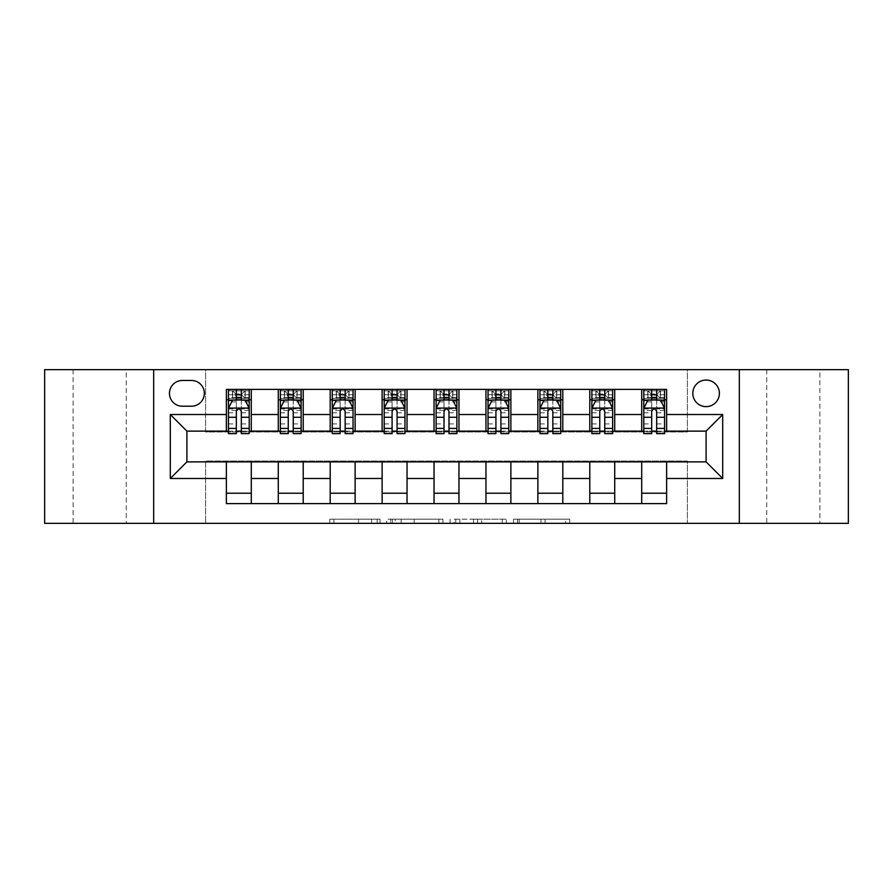 <?xml version="1.0" encoding="UTF-8"?>
<svg xmlns="http://www.w3.org/2000/svg" width="893" height="893" viewBox="0 0 893 893"><rect width="100%" height="100%" fill="white"/><g stroke="black" fill="none" stroke-linecap="round" stroke-linejoin="round"><path stroke-width="0.67" stroke-dasharray="4.46 3.35" d="M380.05 523.343L333.87 523.343L380.05 523.343L380.05 519.19L358.539 519.19L358.539 523.343L358.539 519.19L380.05 519.19L380.05 523.343L380.05 519.19L358.539 519.19L358.539 523.343L358.539 519.19L380.05 519.19L333.87 519.19L380.05 519.19M819.897 369.657L766.73 369.657L819.897 369.657L819.897 523.343L766.73 523.343L819.897 523.343M766.73 369.657L766.73 523.343M126.27 369.657L73.103 369.657L126.27 369.657L126.27 523.343L73.103 523.343L126.27 523.343M73.103 369.657L73.103 523.343M706.095 380.05A13.295 13.295 0 0 0 692.801 393.333A13.295 13.295 0 0 0 706.095 406.628A13.295 13.295 0 0 0 719.39 393.333A13.295 13.295 0 0 0 706.095 380.05M565.649 523.343L517.538 523.343L565.649 523.343L565.649 519.19L545.065 519.19L569.723 519.19L569.723 523.343L569.723 519.19L517.538 519.19L569.723 519.19L569.723 523.343L569.723 519.19L565.649 519.19L565.649 523.343M540.979 523.343L519.168 523.343L540.979 523.343L540.979 519.19L545.065 519.19L540.979 519.19L540.979 523.343L540.979 519.19L519.168 519.19L519.168 523.343L519.168 519.19L540.979 519.19L540.979 523.343M513.464 523.343L517.538 523.343L513.464 523.343L513.464 519.19L517.538 519.19L513.464 519.19L513.464 523.343M329.796 523.343L333.87 523.343L329.796 523.343L329.796 519.19L333.87 519.19L329.796 519.19L329.796 523.343M44.65 523.343L205.602 523.343L205.602 461.034L687.398 461.034L687.398 523.343L205.602 523.343L205.602 461.034L687.398 461.034L687.398 523.343L848.35 523.343L848.35 369.657L687.398 369.657L687.398 431.966L205.602 431.966L205.602 369.657L687.398 369.657L687.398 431.966L205.602 431.966L205.602 369.657L44.65 369.657L44.65 523.343M442.928 523.343L438.854 523.343L442.928 523.343L442.928 519.19L442.928 523.343M390.743 523.343L438.854 523.343L386.669 523.343L390.743 523.343L390.743 519.19L442.928 519.19L386.669 519.19L386.669 523.343L386.669 519.19L390.743 519.19L390.743 523.343M454.146 523.343L506.331 523.343L450.072 523.343L454.146 523.343L454.146 519.19L506.331 519.19L506.331 523.343L506.331 519.19L481.662 519.19L481.662 523.343M226.364 493.226L251.29 493.226L251.29 503.607L226.364 503.607L226.364 461.871M278.281 503.607L278.281 493.226L303.207 493.226L303.207 503.607L251.29 503.607M330.198 503.607L330.198 493.226L355.124 493.226L355.124 503.607L303.207 503.607M382.126 503.607L382.126 493.226L407.041 493.226L407.041 503.607L355.124 503.607M434.043 503.607L434.043 493.226L458.957 493.226L458.957 503.607L407.041 503.607M485.959 503.607L485.959 493.226L510.874 493.226L510.874 503.607L458.957 503.607M537.876 503.607L537.876 493.226L562.802 493.226L562.802 503.607L510.874 503.607M589.793 503.607L589.793 493.226L614.719 493.226L614.719 503.607L562.802 503.607M641.71 503.607L641.71 493.226L666.636 493.226L666.636 503.607L614.719 503.607M226.364 389.393L251.29 389.393L251.29 399.774L226.364 399.774L226.364 389.393M278.281 389.393L303.207 389.393L303.207 399.774L278.281 399.774L278.281 389.393L251.29 389.393M330.198 389.393L355.124 389.393L355.124 399.774L330.198 399.774L330.198 389.393L303.207 389.393M382.126 389.393L407.041 389.393L407.041 399.774L382.126 399.774L382.126 389.393L355.124 389.393M434.043 389.393L458.957 389.393L458.957 399.774L434.043 399.774L434.043 389.393L407.041 389.393M485.959 389.393L510.874 389.393L510.874 399.774L485.959 399.774L485.959 389.393L458.957 389.393M537.876 389.393L562.802 389.393L562.802 399.774L537.876 399.774L537.876 389.393L510.874 389.393M589.793 389.393L614.719 389.393L614.719 399.774L589.793 399.774L589.793 389.393L562.802 389.393M641.71 389.393L666.636 389.393L666.636 399.774L641.71 399.774L641.71 389.393L614.719 389.393M186.905 431.129L186.905 461.871L706.095 461.871L706.095 431.129L186.905 431.129M643.786 431.129L651.678 431.129M656.668 431.129L664.559 431.129M591.869 431.129L599.761 431.129M604.751 431.129L612.643 431.129M539.952 431.129L547.844 431.129M552.834 431.129L560.726 431.129M488.036 431.129L495.928 431.129M500.906 431.129L508.798 431.129M436.119 431.129L444.011 431.129M448.989 431.129L456.881 431.129M384.202 431.129L392.094 431.129M397.072 431.129L404.964 431.129M332.274 431.129L340.166 431.129M345.156 431.129L353.048 431.129M280.357 431.129L288.249 431.129M293.239 431.129L301.131 431.129M228.441 431.129L236.332 431.129M241.322 431.129L249.214 431.129M226.364 431.129L226.364 399.774M251.29 431.129L251.29 399.774M241.322 399.774L228.441 399.774L228.441 394.784L236.332 394.784L236.332 389.393L249.214 389.393L228.441 389.393L228.441 399.774L236.332 399.774M251.29 493.226L251.29 461.871M278.281 431.129L278.281 399.774M303.207 431.129L303.207 399.774M293.239 399.774L280.357 399.774L280.357 394.784L288.249 394.784L288.249 389.393L301.131 389.393L280.357 389.393L280.357 399.774L288.249 399.774M303.207 493.226L303.207 461.871M278.281 493.226L278.281 461.871M330.198 493.226L330.198 461.871M355.124 493.226L355.124 461.871M330.198 431.129L330.198 399.774M355.124 431.129L355.124 399.774M345.156 399.774L332.274 399.774L332.274 394.784L340.166 394.784L340.166 389.393L353.048 389.393L332.274 389.393L332.274 399.774L340.166 399.774M382.126 493.226L382.126 461.871M407.041 493.226L407.041 461.871M382.126 431.129L382.126 399.774M407.041 431.129L407.041 399.774M397.072 399.774L384.202 399.774L384.202 394.784L392.094 394.784L392.094 389.393L404.964 389.393L384.202 389.393L384.202 399.774L392.094 399.774M434.043 493.226L434.043 461.871M458.957 493.226L458.957 461.871M434.043 431.129L434.043 399.774M458.957 431.129L458.957 399.774M448.989 399.774L436.119 399.774L436.119 394.784L444.011 394.784L444.011 389.393L456.881 389.393L436.119 389.393L436.119 399.774L444.011 399.774M485.959 493.226L485.959 461.871M510.874 493.226L510.874 461.871M485.959 431.129L485.959 399.774M510.874 431.129L510.874 399.774M500.906 399.774L488.036 399.774L488.036 394.784L495.928 394.784L495.928 389.393L508.798 389.393L488.036 389.393L488.036 399.774L495.928 399.774M537.876 493.226L537.876 461.871M562.802 493.226L562.802 461.871M537.876 431.129L537.876 399.774M562.802 431.129L562.802 399.774M552.834 399.774L539.952 399.774L539.952 394.784L547.844 394.784L547.844 389.393L560.726 389.393L539.952 389.393L539.952 399.774L547.844 399.774M589.793 493.226L589.793 461.871M614.719 493.226L614.719 461.871M589.793 431.129L589.793 399.774M614.719 431.129L614.719 399.774M604.751 399.774L591.869 399.774L591.869 394.784L599.761 394.784L599.761 389.393L612.643 389.393L591.869 389.393L591.869 399.774L599.761 399.774M641.71 493.226L641.71 461.871M666.636 493.226L666.636 461.871M641.71 431.129L641.71 399.774M666.636 431.129L666.636 399.774M656.668 399.774L643.786 399.774L643.786 394.784L651.678 394.784L651.678 389.393L664.559 389.393L643.786 389.393L643.786 399.774L651.678 399.774M182.339 380.463A12.87 12.87 0 0 0 169.458 393.333A12.87 12.87 0 0 0 182.339 406.215L191.47 406.215A12.87 12.87 0 0 0 204.352 393.333A12.87 12.87 0 0 0 191.47 380.463L182.339 380.463M153.674 523.343L153.674 369.657M739.326 369.657L739.326 523.343M395.231 523.343L401.147 523.343L395.231 523.343L395.231 519.19L392.384 519.19L392.384 523.343L392.384 519.19L401.147 519.19L395.231 519.19L395.231 523.343M401.147 523.343L414.196 523.343L401.147 523.343L401.147 519.19L414.196 519.19L414.196 523.343L414.196 519.19L401.147 519.19L401.147 523.343M454.146 519.19L477.588 519.19L477.588 523.343L477.588 519.19L473.513 519.19L477.588 519.19L477.588 523.343L477.588 519.19L481.662 519.19M455.776 519.19L455.776 523.343L455.776 519.19M450.072 519.19L450.072 523.343L450.072 519.19M228.441 408.291L228.441 428.227L228.441 408.291L232.593 399.986L245.05 399.986L249.214 408.291L249.214 428.227L249.214 408.291M228.441 433.63L228.441 394.784L249.214 394.784L249.214 399.774L228.441 399.774L229.445 398.323L248.209 398.323L229.445 398.323M249.214 433.63L249.214 394.784L241.322 394.784L241.322 389.393M241.936 393.958L241.936 395.208L235.707 395.208L235.707 393.958L241.936 393.958L245.05 390.844L245.05 398.323L245.05 390.844L248.209 390.844L249.214 389.393L249.214 399.774L248.209 398.323M236.332 433.63L236.332 410.378L228.441 410.378M228.441 408.927L236.332 408.927L236.332 428.227L236.332 411.405C237.996 408.257 239.648 408.257 241.322 411.405L241.322 428.227L241.322 408.927L249.214 408.927M245.05 390.844L229.445 390.844L228.441 389.393L236.332 389.393M236.332 394.784L236.332 410.378M249.214 410.378L241.322 410.378L241.322 394.784M236.332 408.927L236.332 399.986M241.322 399.986L241.322 408.927M241.322 410.378L241.322 433.63M235.707 393.958L232.593 390.844L232.593 398.323L235.707 395.208M232.593 390.844L232.593 398.323M229.445 390.844L248.209 390.844M245.05 398.323L241.936 395.208M280.357 408.291L280.357 428.227L280.357 408.291L284.51 399.986L296.978 399.986L301.131 408.291L301.131 428.227L301.131 408.291M280.357 433.63L280.357 394.784L301.131 394.784L301.131 399.774L280.357 399.774L281.362 398.323L300.126 398.323L281.362 398.323M301.131 433.63L301.131 394.784L293.239 394.784L293.239 389.393M293.864 393.958L293.864 395.208L287.624 395.208L287.624 393.958L293.864 393.958L296.978 390.844L296.978 398.323L296.978 390.844L300.126 390.844L301.131 389.393L301.131 399.774L300.126 398.323M288.249 433.63L288.249 410.378L280.357 410.378M280.357 408.927L288.249 408.927L288.249 428.227L288.249 411.405C289.912 408.257 291.576 408.257 293.239 411.405L293.239 428.227L293.239 408.927L301.131 408.927M296.978 390.844L281.362 390.844L280.357 389.393L288.249 389.393M288.249 394.784L288.249 410.378M301.131 410.378L293.239 410.378L293.239 394.784M288.249 408.927L288.249 399.986M293.239 399.986L293.239 408.927M293.239 410.378L293.239 433.63M287.624 393.958L284.51 390.844L284.51 398.323L287.624 395.208M284.51 390.844L284.51 398.323M281.362 390.844L300.126 390.844M296.978 398.323L293.864 395.208M332.274 408.291L332.274 428.227L332.274 408.291L336.438 399.986L348.895 399.986L353.048 408.291L353.048 428.227L353.048 408.291M332.274 433.63L332.274 394.784L353.048 394.784L353.048 399.774L332.274 399.774L333.279 398.323L352.043 398.323L333.279 398.323M353.048 433.63L353.048 394.784L345.156 394.784L345.156 389.393M345.781 393.958L345.781 395.208L339.552 395.208L339.552 393.958L345.781 393.958L348.895 390.844L348.895 398.323L348.895 390.844L352.043 390.844L353.048 389.393L353.048 399.774L352.043 398.323M340.166 433.63L340.166 410.378L332.274 410.378M332.274 408.927L340.166 408.927L340.166 428.227L340.166 411.405C341.829 408.257 343.492 408.257 345.156 411.405L345.156 428.227L345.156 408.927L353.048 408.927M348.895 390.844L333.279 390.844L332.274 389.393L340.166 389.393M340.166 394.784L340.166 410.378M353.048 410.378L345.156 410.378L345.156 394.784M340.166 408.927L340.166 399.986M345.156 399.986L345.156 408.927M345.156 410.378L345.156 433.63M339.552 393.958L336.438 390.844L336.438 398.323L339.552 395.208M336.438 390.844L336.438 398.323M333.279 390.844L352.043 390.844M348.895 398.323L345.781 395.208M384.202 408.291L384.202 428.227L384.202 408.291L388.355 399.986L400.812 399.986L404.964 408.291L404.964 428.227L404.964 408.291M384.202 433.63L384.202 394.784L404.964 394.784L404.964 399.774L384.202 399.774L385.207 398.323L403.96 398.323L385.207 398.323M404.964 433.63L404.964 394.784L397.072 394.784L397.072 389.393M397.698 393.958L397.698 395.208L391.469 395.208L391.469 393.958L397.698 393.958L400.812 390.844L400.812 398.323L400.812 390.844L403.96 390.844L404.964 389.393L404.964 399.774L403.96 398.323M392.094 433.63L392.094 410.378L384.202 410.378M384.202 408.927L392.094 408.927L392.094 428.227L392.094 411.405C393.746 408.257 395.409 408.257 397.072 411.405L397.072 428.227L397.072 408.927L404.964 408.927M400.812 390.844L385.207 390.844L384.202 389.393L392.094 389.393M392.094 394.784L392.094 410.378M404.964 410.378L397.072 410.378L397.072 394.784M392.094 408.927L392.094 399.986M397.072 399.986L397.072 408.927M397.072 410.378L397.072 433.63M391.469 393.958L388.355 390.844L388.355 398.323L391.469 395.208M388.355 390.844L388.355 398.323M385.207 390.844L403.96 390.844M400.812 398.323L397.698 395.208M436.119 408.291L436.119 428.227L436.119 408.291L440.271 399.986L452.729 399.986L456.881 408.291L456.881 428.227L456.881 408.291M436.119 433.63L436.119 394.784L456.881 394.784L456.881 399.774L436.119 399.774L437.124 398.323L455.876 398.323L437.124 398.323M456.881 433.63L456.881 394.784L448.989 394.784L448.989 389.393M449.614 393.958L449.614 395.208L443.386 395.208L443.386 393.958L449.614 393.958L452.729 390.844L452.729 398.323L452.729 390.844L455.876 390.844L456.881 389.393L456.881 399.774L455.876 398.323M444.011 433.63L444.011 410.378L436.119 410.378M436.119 408.927L444.011 408.927L444.011 428.227L444.011 411.405C445.663 408.257 447.326 408.257 448.989 411.405L448.989 428.227L448.989 408.927L456.881 408.927M452.729 390.844L437.124 390.844L436.119 389.393L444.011 389.393M444.011 394.784L444.011 410.378M456.881 410.378L448.989 410.378L448.989 394.784M444.011 408.927L444.011 399.986M448.989 399.986L448.989 408.927M448.989 410.378L448.989 433.63M443.386 393.958L440.271 390.844L440.271 398.323L443.386 395.208M440.271 390.844L440.271 398.323M437.124 390.844L455.876 390.844M452.729 398.323L449.614 395.208M488.036 408.291L488.036 428.227L488.036 408.291L492.188 399.986L504.645 399.986L508.798 408.291L508.798 428.227L508.798 408.291M488.036 433.63L488.036 394.784L508.798 394.784L508.798 399.774L488.036 399.774L489.04 398.323L507.793 398.323L489.04 398.323M508.798 433.63L508.798 394.784L500.906 394.784L500.906 389.393M501.531 393.958L501.531 395.208L495.302 395.208L495.302 393.958L501.531 393.958L504.645 390.844L504.645 398.323L504.645 390.844L507.793 390.844L508.798 389.393L508.798 399.774L507.793 398.323M495.928 433.63L495.928 410.378L488.036 410.378M488.036 408.927L495.928 408.927L495.928 428.227L495.928 411.405C497.58 408.257 499.243 408.257 500.906 411.405L500.906 428.227L500.906 408.927L508.798 408.927M504.645 390.844L489.04 390.844L488.036 389.393L495.928 389.393M495.928 394.784L495.928 410.378M508.798 410.378L500.906 410.378L500.906 394.784M495.928 408.927L495.928 399.986M500.906 399.986L500.906 408.927M500.906 410.378L500.906 433.63M495.302 393.958L492.188 390.844L492.188 398.323L495.302 395.208M492.188 390.844L492.188 398.323M489.04 390.844L507.793 390.844M504.645 398.323L501.531 395.208M539.952 408.291L539.952 428.227L539.952 408.291L544.105 399.986L556.562 399.986L560.726 408.291L560.726 428.227L560.726 408.291M539.952 433.63L539.952 394.784L560.726 394.784L560.726 399.774L539.952 399.774L540.957 398.323L559.721 398.323L540.957 398.323M560.726 433.63L560.726 394.784L552.834 394.784L552.834 389.393M553.448 393.958L553.448 395.208L547.219 395.208L547.219 393.958L553.448 393.958L556.562 390.844L556.562 398.323L556.562 390.844L559.721 390.844L560.726 389.393L560.726 399.774L559.721 398.323M547.844 433.63L547.844 410.378L539.952 410.378M539.952 408.927L547.844 408.927L547.844 428.227L547.844 411.405C549.508 408.257 551.16 408.257 552.834 411.405L552.834 428.227L552.834 408.927L560.726 408.927M556.562 390.844L540.957 390.844L539.952 389.393L547.844 389.393M547.844 394.784L547.844 410.378M560.726 410.378L552.834 410.378L552.834 394.784M547.844 408.927L547.844 399.986M552.834 399.986L552.834 408.927M552.834 410.378L552.834 433.63M547.219 393.958L544.105 390.844L544.105 398.323L547.219 395.208M544.105 390.844L544.105 398.323M540.957 390.844L559.721 390.844M556.562 398.323L553.448 395.208M591.869 408.291L591.869 428.227L591.869 408.291L596.022 399.986L608.49 399.986L612.643 408.291L612.643 428.227L612.643 408.291M591.869 433.63L591.869 394.784L612.643 394.784L612.643 399.774L591.869 399.774L592.874 398.323L611.638 398.323L592.874 398.323M612.643 433.63L612.643 394.784L604.751 394.784L604.751 389.393M605.376 393.958L605.376 395.208L599.136 395.208L599.136 393.958L605.376 393.958L608.49 390.844L608.49 398.323L608.49 390.844L611.638 390.844L612.643 389.393L612.643 399.774L611.638 398.323M599.761 433.63L599.761 410.378L591.869 410.378M591.869 408.927L599.761 408.927L599.761 428.227L599.761 411.405C601.424 408.257 603.088 408.257 604.751 411.405L604.751 428.227L604.751 408.927L612.643 408.927M608.49 390.844L592.874 390.844L591.869 389.393L599.761 389.393M599.761 394.784L599.761 410.378M612.643 410.378L604.751 410.378L604.751 394.784M599.761 408.927L599.761 399.986M604.751 399.986L604.751 408.927M604.751 410.378L604.751 433.63M599.136 393.958L596.022 390.844L596.022 398.323L599.136 395.208M596.022 390.844L596.022 398.323M592.874 390.844L611.638 390.844M608.49 398.323L605.376 395.208M643.786 408.291L643.786 428.227L643.786 408.291L647.95 399.986L660.407 399.986L664.559 408.291L664.559 428.227L664.559 408.291M643.786 433.63L643.786 394.784L664.559 394.784L664.559 399.774L643.786 399.774L644.791 398.323L663.555 398.323L644.791 398.323M664.559 433.63L664.559 394.784L656.668 394.784L656.668 389.393M657.293 393.958L657.293 395.208L651.064 395.208L651.064 393.958L657.293 393.958L660.407 390.844L660.407 398.323L660.407 390.844L663.555 390.844L664.559 389.393L664.559 399.774L663.555 398.323M651.678 433.63L651.678 410.378L643.786 410.378M643.786 408.927L651.678 408.927L651.678 428.227L651.678 411.405C653.341 408.257 655.004 408.257 656.668 411.405L656.668 428.227L656.668 408.927L664.559 408.927M660.407 390.844L644.791 390.844L643.786 389.393L651.678 389.393M651.678 394.784L651.678 410.378M664.559 410.378L656.668 410.378L656.668 394.784M651.678 408.927L651.678 399.986M656.668 399.986L656.668 408.927M656.668 410.378L656.668 433.63M651.064 393.958L647.95 390.844L647.95 398.323L651.064 395.208M647.95 390.844L647.95 398.323M644.791 390.844L663.555 390.844M660.407 398.323L657.293 395.208M377.192 519.19L377.192 523.343L377.192 519.19M371.588 519.19L371.588 523.343L371.588 519.19M333.87 519.19L333.87 523.343L333.87 519.19M438.854 519.19L438.854 523.343L438.854 519.19M502.257 519.19L502.257 523.343L502.257 519.19M473.513 519.19L473.513 523.343L473.513 519.19M459.85 519.19L459.85 523.343L459.85 519.19M545.065 519.19L545.065 523.343L545.065 519.19M517.538 519.19L517.538 523.343L517.538 519.19M228.541 408.079L249.102 408.079M228.441 423.907L236.332 423.907M236.332 401.928L228.441 401.928M249.214 401.928L241.322 401.928M232.347 400.477L236.332 400.477M241.322 400.477L245.307 400.477M241.322 423.907L249.214 423.907M228.441 412.767L236.332 412.767M241.322 412.767L249.214 412.767M249.214 397.43L241.322 397.43M236.332 397.43L228.441 397.43M245.251 390.844L245.251 398.323M232.403 390.844L232.403 398.323M280.469 408.079L301.019 408.079M280.357 423.907L288.249 423.907M288.249 401.928L280.357 401.928M301.131 401.928L293.239 401.928M284.264 400.477L288.249 400.477M293.239 400.477L297.224 400.477M293.239 423.907L301.131 423.907M280.357 412.767L288.249 412.767M293.239 412.767L301.131 412.767M301.131 397.43L293.239 397.43M288.249 397.43L280.357 397.43M297.168 390.844L297.168 398.323M284.32 390.844L284.32 398.323M332.386 408.079L352.947 408.079M332.274 423.907L340.166 423.907M340.166 401.928L332.274 401.928M353.048 401.928L345.156 401.928M336.181 400.477L340.166 400.477M345.156 400.477L349.141 400.477M345.156 423.907L353.048 423.907M332.274 412.767L340.166 412.767M345.156 412.767L353.048 412.767M353.048 397.43L345.156 397.43M340.166 397.43L332.274 397.43M349.085 390.844L349.085 398.323M336.237 390.844L336.237 398.323M384.303 408.079L404.864 408.079M384.202 423.907L392.094 423.907M392.094 401.928L384.202 401.928M404.964 401.928L397.072 401.928M388.098 400.477L392.094 400.477M397.072 400.477L401.057 400.477M397.072 423.907L404.964 423.907M384.202 412.767L392.094 412.767M397.072 412.767L404.964 412.767M404.964 397.43L397.072 397.43M392.094 397.43L384.202 397.43M401.002 390.844L401.002 398.323M388.154 390.844L388.154 398.323M436.219 408.079L456.781 408.079M436.119 423.907L444.011 423.907M444.011 401.928L436.119 401.928M456.881 401.928L448.989 401.928M440.026 400.477L444.011 400.477M448.989 400.477L452.974 400.477M448.989 423.907L456.881 423.907M436.119 412.767L444.011 412.767M448.989 412.767L456.881 412.767M456.881 397.43L448.989 397.43M444.011 397.43L436.119 397.43M452.93 390.844L452.93 398.323M440.07 390.844L440.07 398.323M488.136 408.079L508.697 408.079M488.036 423.907L495.928 423.907M495.928 401.928L488.036 401.928M508.798 401.928L500.906 401.928M491.943 400.477L495.928 400.477M500.906 400.477L504.902 400.477M500.906 423.907L508.798 423.907M488.036 412.767L495.928 412.767M500.906 412.767L508.798 412.767M508.798 397.43L500.906 397.43M495.928 397.43L488.036 397.43M504.846 390.844L504.846 398.323M491.998 390.844L491.998 398.323M540.053 408.079L560.614 408.079M539.952 423.907L547.844 423.907M547.844 401.928L539.952 401.928M560.726 401.928L552.834 401.928M543.859 400.477L547.844 400.477M552.834 400.477L556.819 400.477M552.834 423.907L560.726 423.907M539.952 412.767L547.844 412.767M552.834 412.767L560.726 412.767M560.726 397.43L552.834 397.43M547.844 397.43L539.952 397.43M556.763 390.844L556.763 398.323M543.915 390.844L543.915 398.323M591.981 408.079L612.531 408.079M591.869 423.907L599.761 423.907M599.761 401.928L591.869 401.928M612.643 401.928L604.751 401.928M595.776 400.477L599.761 400.477M604.751 400.477L608.736 400.477M604.751 423.907L612.643 423.907M591.869 412.767L599.761 412.767M604.751 412.767L612.643 412.767M612.643 397.43L604.751 397.43M599.761 397.43L591.869 397.43M608.68 390.844L608.68 398.323M595.832 390.844L595.832 398.323M643.898 408.079L664.459 408.079M643.786 423.907L651.678 423.907M651.678 401.928L643.786 401.928M664.559 401.928L656.668 401.928M647.693 400.477L651.678 400.477M656.668 400.477L660.653 400.477M656.668 423.907L664.559 423.907M643.786 412.767L651.678 412.767M656.668 412.767L664.559 412.767M664.559 397.43L656.668 397.43M651.678 397.43L643.786 397.43M660.597 390.844L660.597 398.323M647.749 390.844L647.749 398.323M228.441 428.227L236.332 428.227M241.322 428.227L249.214 428.227M280.357 428.227L288.249 428.227M293.239 428.227L301.131 428.227M332.274 428.227L340.166 428.227M345.156 428.227L353.048 428.227M384.202 428.227L392.094 428.227M397.072 428.227L404.964 428.227M436.119 428.227L444.011 428.227M448.989 428.227L456.881 428.227M488.036 428.227L495.928 428.227M500.906 428.227L508.798 428.227M539.952 428.227L547.844 428.227M552.834 428.227L560.726 428.227M591.869 428.227L599.761 428.227M604.751 428.227L612.643 428.227M643.786 428.227L651.678 428.227M656.668 428.227L664.559 428.227"/><path stroke-width="1.34" d="M706.095 380.05A13.295 13.295 0 0 0 692.801 393.333A13.295 13.295 0 0 0 706.095 406.628A13.295 13.295 0 0 0 719.39 393.333A13.295 13.295 0 0 0 706.095 380.05M739.326 523.343L848.35 523.343L848.35 369.657L739.326 369.657L739.326 523.343L153.674 523.343L153.674 369.657L44.65 369.657L44.65 523.343L153.674 523.343M182.339 406.215L191.47 406.215A12.87 12.87 0 0 0 204.352 393.333A12.87 12.87 0 0 0 191.47 380.463L182.339 380.463A12.87 12.87 0 0 0 169.458 393.333A12.87 12.87 0 0 0 182.339 406.215M739.326 369.657L153.674 369.657M226.364 478.481L170.295 478.481L170.295 414.519L226.364 414.519L226.364 431.129L186.905 431.129L186.905 461.871L226.364 461.871L226.364 503.607L666.636 503.607L666.636 461.871L706.095 461.871L706.095 431.129L666.636 431.129L666.636 414.519L722.705 414.519L722.705 478.481L666.636 478.481M666.636 414.519L666.636 389.393L226.364 389.393L226.364 414.519M641.71 389.393L641.71 431.129L643.786 431.129M651.678 431.129L656.668 431.129M664.559 431.129L666.636 431.129M641.71 431.129L612.643 431.129M589.793 389.393L589.793 431.129L591.869 431.129M599.761 431.129L604.751 431.129M589.793 431.129L560.726 431.129M537.876 389.393L537.876 431.129L539.952 431.129M547.844 431.129L552.834 431.129M537.876 431.129L508.798 431.129M485.959 389.393L485.959 431.129L488.036 431.129M495.928 431.129L500.906 431.129M485.959 431.129L456.881 431.129M434.043 389.393L434.043 431.129L436.119 431.129M444.011 431.129L448.989 431.129M434.043 431.129L404.964 431.129M382.126 389.393L382.126 431.129L384.202 431.129M392.094 431.129L397.072 431.129M382.126 431.129L353.048 431.129M330.198 389.393L330.198 431.129L332.274 431.129M340.166 431.129L345.156 431.129M330.198 431.129L301.131 431.129M278.281 389.393L278.281 431.129L280.357 431.129M288.249 431.129L293.239 431.129M278.281 431.129L249.214 431.129M226.364 431.129L228.441 431.129M236.332 431.129L241.322 431.129M226.364 461.871L251.29 461.871L251.29 503.607M666.636 461.871L251.29 461.871M251.29 389.393L251.29 431.129M226.364 399.774L228.441 399.774M236.332 399.774L241.322 399.774M249.214 399.774L251.29 399.774M226.364 493.226L251.29 493.226M278.281 461.871L278.281 503.607M303.207 389.393L303.207 431.129M278.281 399.774L280.357 399.774M288.249 399.774L293.239 399.774M301.131 399.774L303.207 399.774M303.207 461.871L303.207 503.607M278.281 493.226L303.207 493.226M330.198 461.871L330.198 503.607M355.124 461.871L355.124 503.607M330.198 493.226L355.124 493.226M355.124 389.393L355.124 431.129M330.198 399.774L332.274 399.774M340.166 399.774L345.156 399.774M353.048 399.774L355.124 399.774M382.126 461.871L382.126 503.607M407.041 461.871L407.041 503.607M382.126 493.226L407.041 493.226M407.041 389.393L407.041 431.129M382.126 399.774L384.202 399.774M392.094 399.774L397.072 399.774M404.964 399.774L407.041 399.774M434.043 461.871L434.043 503.607M458.957 461.871L458.957 503.607M434.043 493.226L458.957 493.226M458.957 389.393L458.957 431.129M434.043 399.774L436.119 399.774M444.011 399.774L448.989 399.774M456.881 399.774L458.957 399.774M485.959 461.871L485.959 503.607M510.874 461.871L510.874 503.607M485.959 493.226L510.874 493.226M510.874 389.393L510.874 431.129M485.959 399.774L488.036 399.774M495.928 399.774L500.906 399.774M508.798 399.774L510.874 399.774M537.876 461.871L537.876 503.607M562.802 461.871L562.802 503.607M537.876 493.226L562.802 493.226M562.802 389.393L562.802 431.129M537.876 399.774L539.952 399.774M547.844 399.774L552.834 399.774M560.726 399.774L562.802 399.774M589.793 461.871L589.793 503.607M614.719 461.871L614.719 503.607M589.793 493.226L614.719 493.226M614.719 389.393L614.719 431.129M589.793 399.774L591.869 399.774M599.761 399.774L604.751 399.774M612.643 399.774L614.719 399.774M641.71 461.871L641.71 503.607M641.71 493.226L666.636 493.226M641.71 399.774L643.786 399.774M651.678 399.774L656.668 399.774M664.559 399.774L666.636 399.774M186.905 431.129L170.295 414.519M186.905 461.871L170.295 478.481M722.705 414.519L706.095 431.129M722.705 478.481L706.095 461.871M241.322 394.784L236.332 394.784M249.214 428.417L241.322 428.417L241.322 433.63L249.214 433.63L249.214 408.291L245.05 399.986L232.593 399.986L228.441 408.291L228.441 433.63L236.332 433.63L236.332 428.417L228.441 428.417M228.441 408.291L228.441 389.393M249.214 408.291L249.214 389.393M236.332 399.986L236.332 389.393M241.322 389.393L241.322 399.986M241.322 428.417L241.322 411.405C239.659 408.201 237.996 408.201 236.332 411.405L236.332 428.417M293.239 394.784L288.249 394.784M301.131 428.417L293.239 428.417L293.239 433.63L301.131 433.63L301.131 408.291L296.978 399.986L284.51 399.986L280.357 408.291L280.357 433.63L288.249 433.63L288.249 428.417L280.357 428.417M280.357 408.291L280.357 389.393M301.131 408.291L301.131 389.393M288.249 399.986L288.249 389.393M293.239 389.393L293.239 399.986M293.239 428.417L293.239 411.405C291.576 408.201 289.912 408.201 288.249 411.405L288.249 428.417M345.156 394.784L340.166 394.784M353.048 428.417L345.156 428.417L345.156 433.63L353.048 433.63L353.048 408.291L348.895 399.986L336.438 399.986L332.274 408.291L332.274 433.63L340.166 433.63L340.166 428.417L332.274 428.417M332.274 408.291L332.274 389.393M353.048 408.291L353.048 389.393M340.166 399.986L340.166 389.393M345.156 389.393L345.156 399.986M345.156 428.417L345.156 411.405C343.492 408.201 341.829 408.201 340.166 411.405L340.166 428.417M397.072 394.784L392.094 394.784M404.964 428.417L397.072 428.417L397.072 433.63L404.964 433.63L404.964 408.291L400.812 399.986L388.355 399.986L384.202 408.291L384.202 433.63L392.094 433.63L392.094 428.417L384.202 428.417M384.202 408.291L384.202 389.393M404.964 408.291L404.964 389.393M392.094 399.986L392.094 389.393M397.072 389.393L397.072 399.986M397.072 428.417L397.072 411.405C395.409 408.201 393.757 408.201 392.094 411.405L392.094 428.417M448.989 394.784L444.011 394.784M456.881 428.417L448.989 428.417L448.989 433.63L456.881 433.63L456.881 408.291L452.729 399.986L440.271 399.986L436.119 408.291L436.119 433.63L444.011 433.63L444.011 428.417L436.119 428.417M436.119 408.291L436.119 389.393M456.881 408.291L456.881 389.393M444.011 399.986L444.011 389.393M448.989 389.393L448.989 399.986M448.989 428.417L448.989 411.405C447.337 408.201 445.674 408.201 444.011 411.405L444.011 428.417M500.906 394.784L495.928 394.784M508.798 428.417L500.906 428.417L500.906 433.63L508.798 433.63L508.798 408.291L504.645 399.986L492.188 399.986L488.036 408.291L488.036 433.63L495.928 433.63L495.928 428.417L488.036 428.417M488.036 408.291L488.036 389.393M508.798 408.291L508.798 389.393M495.928 399.986L495.928 389.393M500.906 389.393L500.906 399.986M500.906 428.417L500.906 411.405C499.254 408.201 497.591 408.201 495.928 411.405L495.928 428.417M552.834 394.784L547.844 394.784M560.726 428.417L552.834 428.417L552.834 433.63L560.726 433.63L560.726 408.291L556.562 399.986L544.105 399.986L539.952 408.291L539.952 433.63L547.844 433.63L547.844 428.417L539.952 428.417M539.952 408.291L539.952 389.393M560.726 408.291L560.726 389.393M547.844 399.986L547.844 389.393M552.834 389.393L552.834 399.986M552.834 428.417L552.834 411.405C551.171 408.201 549.508 408.201 547.844 411.405L547.844 428.417M604.751 394.784L599.761 394.784M612.643 428.417L604.751 428.417L604.751 433.63L612.643 433.63L612.643 408.291L608.49 399.986L596.022 399.986L591.869 408.291L591.869 433.63L599.761 433.63L599.761 428.417L591.869 428.417M591.869 408.291L591.869 389.393M612.643 408.291L612.643 389.393M599.761 399.986L599.761 389.393M604.751 389.393L604.751 399.986M604.751 428.417L604.751 411.405C603.088 408.201 601.424 408.201 599.761 411.405L599.761 428.417M656.668 394.784L651.678 394.784M664.559 428.417L656.668 428.417L656.668 433.63L664.559 433.63L664.559 408.291L660.407 399.986L647.95 399.986L643.786 408.291L643.786 433.63L651.678 433.63L651.678 428.417L643.786 428.417M643.786 408.291L643.786 389.393M664.559 408.291L664.559 389.393M651.678 399.986L651.678 389.393M656.668 389.393L656.668 399.986M656.668 428.417L656.668 411.405C655.004 408.201 653.341 408.201 651.678 411.405L651.678 428.417M278.281 478.481L251.29 478.481M278.281 414.519L251.29 414.519M330.198 414.519L303.207 414.519M330.198 478.481L303.207 478.481M382.126 414.519L355.124 414.519M382.126 478.481L355.124 478.481M434.043 414.519L407.041 414.519M434.043 478.481L407.041 478.481M485.959 414.519L458.957 414.519M485.959 478.481L458.957 478.481M537.876 414.519L510.874 414.519M537.876 478.481L510.874 478.481M589.793 414.519L562.802 414.519M589.793 478.481L562.802 478.481M641.71 414.519L614.719 414.519M641.71 478.481L614.719 478.481M249.102 408.079L228.541 408.079M228.441 400.477L232.347 400.477M245.307 400.477L249.214 400.477M236.332 417.288L228.441 417.288M249.214 417.288L241.322 417.288M241.322 397.43L236.332 397.43M301.019 408.079L280.469 408.079M280.357 400.477L284.264 400.477M297.224 400.477L301.131 400.477M288.249 417.288L280.357 417.288M301.131 417.288L293.239 417.288M293.239 397.43L288.249 397.43M352.947 408.079L332.386 408.079M332.274 400.477L336.181 400.477M349.141 400.477L353.048 400.477M340.166 417.288L332.274 417.288M353.048 417.288L345.156 417.288M345.156 397.43L340.166 397.43M404.864 408.079L384.303 408.079M384.202 400.477L388.098 400.477M401.057 400.477L404.964 400.477M392.094 417.288L384.202 417.288M404.964 417.288L397.072 417.288M397.072 397.43L392.094 397.43M456.781 408.079L436.219 408.079M436.119 400.477L440.026 400.477M452.974 400.477L456.881 400.477M444.011 417.288L436.119 417.288M456.881 417.288L448.989 417.288M448.989 397.43L444.011 397.43M508.697 408.079L488.136 408.079M488.036 400.477L491.943 400.477M504.902 400.477L508.798 400.477M495.928 417.288L488.036 417.288M508.798 417.288L500.906 417.288M500.906 397.43L495.928 397.43M560.614 408.079L540.053 408.079M539.952 400.477L543.859 400.477M556.819 400.477L560.726 400.477M547.844 417.288L539.952 417.288M560.726 417.288L552.834 417.288M552.834 397.43L547.844 397.43M612.531 408.079L591.981 408.079M591.869 400.477L595.776 400.477M608.736 400.477L612.643 400.477M599.761 417.288L591.869 417.288M612.643 417.288L604.751 417.288M604.751 397.43L599.761 397.43M664.459 408.079L643.898 408.079M643.786 400.477L647.693 400.477M660.653 400.477L664.559 400.477M651.678 417.288L643.786 417.288M664.559 417.288L656.668 417.288M656.668 397.43L651.678 397.43"/></g></svg>
